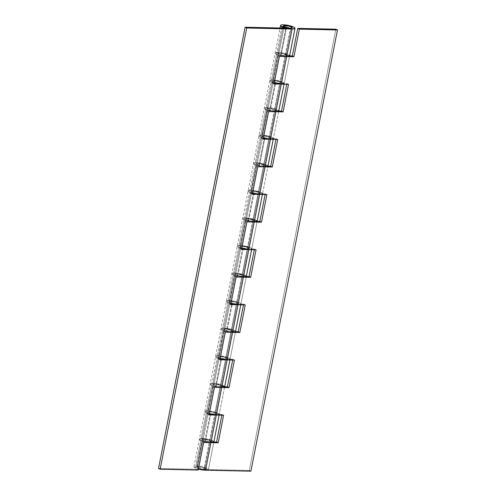 <?xml version="1.0" encoding="UTF-8"?>
<svg xmlns="http://www.w3.org/2000/svg" width="496" height="496" viewBox="0 0 496 496"><rect width="100%" height="100%" fill="white"/><g stroke="black" fill="none" stroke-linecap="round" stroke-linejoin="round"><path stroke-width="0.37" stroke-dasharray="2.48 1.86" d="M218.24 414.954L219.189 414.544L219.052 413.887L217.843 413.094A7.366 1.581 -168.9 0 1 219.269 414.346L216.554 413.831L221.966 386.254L220.137 385.088L216.064 384.177L213.137 384.282L212.982 384.722L213.813 385.318L220.137 386.706L212.877 386.545L224.676 386.806L220.137 386.706L214.731 414.284L221.991 414.439L221.842 415.189L221.991 414.439L211.37 413.844L208.407 412.889L207.564 411.984L209.337 411.655L212.697 412.095L215.667 413.05A4.607 0.986 -168.9 0 1 216.554 413.831A4.607 0.986 11.1 0 0 215.667 413.05L210.651 411.754L207.514 412.083L208.407 412.889L213.813 385.318L208.407 412.889L214.731 414.284L210.192 414.185L214.731 414.284L220.137 386.706L213.813 385.318L212.927 384.598L213.565 384.152L215.512 384.121L218.104 384.524L220.478 385.212L221.83 385.969L221.706 386.527L220.137 386.706L225.55 359.129L227.329 358.8L226.486 357.895L223.516 356.946L220.162 356.506L218.383 356.835L219.226 357.74L221.619 358.552L216.206 386.13L215.469 386.57L211.637 385.268L216.386 386.787L221.755 387.494A7.366 1.581 -168.9 0 1 211.637 385.268L210.31 384.326L210.558 383.613L215.233 383.445L221.755 384.902L223.932 385.894L224.676 386.768L221.966 386.254L216.554 413.831L219.269 414.346A7.366 1.581 11.1 0 0 217.843 413.094L213.094 411.575L207.725 410.868L204.879 411.395L205.015 412.052L206.224 412.846L211.637 385.268A7.366 1.581 11.1 0 0 215.469 386.57L220.869 359.03L215.469 386.57L216.206 386.13L213.813 385.318L212.927 384.505L213.813 385.318L219.226 357.74L213.813 385.318L216.206 386.13L221.619 358.552L219.226 357.74L218.339 356.928L223.516 356.946L226.486 357.895L227.373 358.701L225.55 359.129L220.137 386.706L221.96 386.279L218.104 384.524L212.927 384.505L216.064 384.177L224.676 386.768L219.269 414.346L224.676 386.768L222.301 385.107L218.5 383.997L214.346 383.358L211.24 383.408L210.217 384.121L211.637 385.268L217.043 357.69L211.637 385.268A7.366 1.581 -168.9 0 1 210.223 383.947A7.366 1.581 -168.9 0 1 217.725 383.836A7.366 1.581 -168.9 0 1 224.676 386.768A7.366 1.581 11.1 0 0 217.812 383.854A7.366 1.581 11.1 0 0 210.242 383.898A7.366 1.581 11.1 0 0 211.637 385.268L206.224 412.846L205.015 412.052L204.879 411.395L207.725 410.868L213.094 411.575L217.843 413.094A7.366 1.581 11.1 0 0 209.988 411.041A7.366 1.581 11.1 0 0 204.817 411.513A7.366 1.581 11.1 0 0 206.224 412.846L209.275 413.943L206.224 412.846A7.366 1.581 11.1 0 0 209.275 413.943A7.366 1.581 -168.9 0 1 206.224 412.846L200.818 440.423L199.398 439.276L200.415 438.557L207.681 439.152L211.482 440.262L213.863 441.899A7.366 1.581 11.1 0 0 206.993 439.003A7.366 1.581 11.1 0 0 199.423 439.053A7.366 1.581 11.1 0 0 200.818 440.423A7.366 1.581 -168.9 0 1 199.404 439.096A7.366 1.581 -168.9 0 1 206.906 438.991A7.366 1.581 -168.9 0 1 213.857 441.924L211.147 441.409L210.682 440.857L207.359 439.692L202.318 439.431L202.163 439.878L202.994 440.467L205.964 441.415L213.857 441.955L209.318 441.855L203.912 469.433L249.29 470.413L250.908 471.2L249.29 470.413L335.854 29.19L249.29 470.413L203.912 469.433L197.582 468.044A4.607 0.986 11.1 0 0 202.238 469.297A4.607 0.986 11.1 0 0 205.66 469.135A4.607 0.986 11.1 0 0 204.842 468.199L291.406 26.976L204.842 468.199A4.607 0.986 11.1 0 0 200.192 466.953A4.607 0.986 11.1 0 0 196.769 467.108A4.607 0.986 11.1 0 0 197.582 468.044L284.146 26.821L197.582 468.044L196.738 467.139L198.518 466.81L201.878 467.251L204.842 468.199L205.685 469.104L203.912 469.433L197.582 468.044L203.912 469.433L214.731 414.284L209.318 441.855L211.141 441.434L207.285 439.673L202.108 439.661L202.994 440.467L205.387 441.285L210.8 413.707L208.407 412.889L202.994 440.467L208.407 412.889L207.514 412.083L212.697 412.095L215.667 413.05L216.554 413.856L214.731 414.284L216.51 413.955L215.667 413.05L209.337 411.655L207.564 411.984L208.407 412.889L210.8 413.707L210.056 414.148L210.8 413.707L205.387 441.285L202.108 439.754L202.746 439.307L204.687 439.276L207.285 439.673L211.011 441.118L210.881 441.682L209.318 441.855L202.058 441.7L196.645 469.278L158.528 468.453L196.645 469.278L198.264 470.065L196.645 469.278L202.058 441.7L203.676 442.488L202.058 441.7L209.318 441.855L202.994 440.467L197.582 468.044L202.994 440.467L202.108 439.661L205.239 439.332L211.147 441.409L205.735 468.987L199.832 466.903L196.695 467.238L197.582 468.044L196.751 467.455L196.906 467.009L201.953 467.269L203.906 467.815L205.735 468.987L208.45 469.501A7.366 1.581 11.1 0 0 201.494 466.569A7.366 1.581 11.1 0 0 193.992 466.674A7.366 1.581 11.1 0 0 195.405 467.995L206.224 412.846A7.366 1.581 -168.9 0 1 204.823 411.488A7.366 1.581 -168.9 0 1 210.05 411.048A7.366 1.581 -168.9 0 1 217.843 413.094A7.366 1.581 -168.9 0 1 219.269 414.296M286.446 28.123L281.133 55.211L277.853 53.68L278.492 53.233L280.432 53.202L283.03 53.605L285.405 54.293L286.756 55.05L286.626 55.608L285.064 55.788L290.476 28.21L285.064 55.788L286.886 55.36L283.03 53.605L277.853 53.587L278.74 54.399L284.146 26.821L278.74 54.399L281.133 55.211L280.389 55.657L285.795 28.111L280.389 55.657L276.557 54.349A7.366 1.581 -168.9 0 1 275.15 53.029A7.366 1.581 -168.9 0 1 282.652 52.917A7.366 1.581 -168.9 0 1 289.602 55.856L288.858 54.975L283.545 53.109L280.153 52.526L275.478 52.694L275.23 53.407L278.653 55.161L286.682 56.575A7.366 1.581 -168.9 0 1 276.557 54.349L271.151 81.927A7.366 1.581 -168.9 0 1 269.75 80.575A7.366 1.581 -168.9 0 1 274.97 80.135A7.366 1.581 -168.9 0 1 282.77 82.175A7.366 1.581 11.1 0 0 274.914 80.123A7.366 1.581 11.1 0 0 269.737 80.6A7.366 1.581 11.1 0 0 271.151 81.927L274.201 83.024L271.151 81.927A7.366 1.581 11.1 0 0 274.201 83.024A7.366 1.581 -168.9 0 1 271.151 81.927L265.738 109.504L264.325 108.357L265.341 107.638L272.608 108.233L276.402 109.343L278.789 110.98A7.366 1.581 11.1 0 0 271.913 108.091A7.366 1.581 11.1 0 0 264.343 108.134A7.366 1.581 11.1 0 0 265.738 109.504L276.557 54.349L275.144 53.202L276.16 52.489L279.273 52.44L283.427 53.078L287.227 54.188L289.608 55.825A7.366 1.581 11.1 0 0 282.732 52.936A7.366 1.581 11.1 0 0 275.162 52.979A7.366 1.581 11.1 0 0 276.557 54.349L281.722 28.024L276.557 54.349A7.366 1.581 11.1 0 0 280.389 55.657L281.133 55.211L286.545 27.633M283.166 84.041L284.115 83.626L283.972 82.968L282.77 82.175A7.366 1.581 -168.9 0 1 284.189 83.427L281.48 82.913L286.886 55.335L289.602 55.856L286.886 55.335L285.064 54.169L280.984 53.258L278.064 53.363L277.909 53.804L278.74 54.399L285.064 55.788L277.803 55.633L289.596 55.887L285.064 55.788L279.651 83.365L286.917 83.52L286.769 84.27L286.917 83.52L276.297 82.925L273.327 81.976L272.484 81.071L274.263 80.743L277.617 81.177L280.587 82.131A4.607 0.986 -168.9 0 1 281.48 82.913A4.607 0.986 11.1 0 0 280.587 82.131L275.578 80.836L272.44 81.164L273.327 81.976L278.74 54.399L273.327 81.976L279.651 83.365L275.119 83.266L281.43 83.037L280.587 82.131L277.617 81.177L274.263 80.743L272.484 81.071L273.327 81.976L275.72 82.789L270.314 110.366L269.57 110.806L265.738 109.504A7.366 1.581 -168.9 0 1 264.325 108.184A7.366 1.581 -168.9 0 1 271.827 108.072A7.366 1.581 -168.9 0 1 278.783 111.005L278.039 110.131L275.857 109.139L272.726 108.258L266.433 107.533L264.659 107.849L264.411 108.556L267.834 110.317L275.863 111.724A7.366 1.581 -168.9 0 1 265.738 109.504L260.326 137.082A7.366 1.581 -168.9 0 1 258.924 135.724A7.366 1.581 -168.9 0 1 264.151 135.284A7.366 1.581 -168.9 0 1 271.944 137.33A7.366 1.581 11.1 0 0 264.095 135.278A7.366 1.581 11.1 0 0 258.918 135.749A7.366 1.581 11.1 0 0 260.326 137.082L263.376 138.179L260.326 137.082A7.366 1.581 11.1 0 0 263.376 138.179A7.366 1.581 -168.9 0 1 260.326 137.082L254.919 164.653A7.366 1.581 -168.9 0 1 253.506 163.333A7.366 1.581 -168.9 0 1 261.008 163.227A7.366 1.581 -168.9 0 1 267.958 166.16A7.366 1.581 11.1 0 0 261.094 163.24A7.366 1.581 11.1 0 0 253.524 163.289A7.366 1.581 11.1 0 0 254.919 164.653L265.738 109.504A7.366 1.581 11.1 0 0 269.57 110.806L274.976 83.26L269.57 110.806L270.314 110.366L267.034 108.835L267.666 108.388L269.613 108.357L272.211 108.754L274.586 109.449L275.931 110.205L275.807 110.763L274.245 110.943L285.064 55.788L278.74 54.399L277.853 53.587L280.984 53.258L286.886 55.335L281.48 82.913L279.651 83.365L274.245 110.943L276.067 110.515L272.211 108.754L267.028 108.742L267.914 109.548L273.327 81.976L267.914 109.548L270.314 110.366L275.72 82.789L273.327 81.976L272.44 81.164L277.617 81.177L280.587 82.131L281.474 82.937L284.189 83.427L289.602 55.856L284.189 83.427A7.366 1.581 11.1 0 0 282.77 82.175L275.199 80.16L272.645 79.955L269.799 80.476L269.942 81.133L271.151 81.927L269.942 81.133L269.799 80.476L272.645 79.955L278.014 80.656L282.77 82.175A7.366 1.581 -168.9 0 1 284.189 83.378M267.97 166.135L265.583 164.492L257.629 162.75L254.522 162.793L253.499 163.513L254.919 164.653A7.366 1.581 11.1 0 0 258.751 165.962L264.151 138.415L258.751 165.962L259.489 165.521L256.209 163.99L256.847 163.537L261.386 163.909L265.112 165.354L264.988 165.918L263.419 166.092L268.832 138.514L263.419 166.092L265.242 165.67L261.386 163.909L256.209 163.897L257.095 164.703L262.508 137.125L257.095 164.703L259.489 165.521L264.901 137.944L262.508 137.125L261.621 136.319L266.798 136.332L269.768 137.28L270.655 138.093L268.832 138.514L274.245 110.943L267.914 109.548L267.028 108.742L270.165 108.413L276.067 110.49L270.661 138.068L273.37 138.582L278.783 111.005L273.37 138.582A7.366 1.581 11.1 0 0 271.944 137.33L264.374 135.315L261.826 135.104L258.98 135.631L259.123 136.288L260.326 137.082L259.123 136.288L258.98 135.631L261.826 135.104L267.195 135.811L271.944 137.33A7.366 1.581 -168.9 0 1 273.37 138.533M252.557 193.335L249.507 192.231A7.366 1.581 11.1 0 0 252.557 193.328A7.366 1.581 -168.9 0 1 249.507 192.231L244.1 219.809A7.366 1.581 -168.9 0 1 242.687 218.488A7.366 1.581 -168.9 0 1 250.189 218.376A7.366 1.581 -168.9 0 1 257.139 221.315A7.366 1.581 11.1 0 0 250.275 218.395A7.366 1.581 11.1 0 0 242.705 218.438A7.366 1.581 11.1 0 0 244.1 219.809L249.507 192.231A7.366 1.581 -168.9 0 1 248.105 190.879A7.366 1.581 -168.9 0 1 253.332 190.439A7.366 1.581 -168.9 0 1 261.125 192.485A7.366 1.581 -168.9 0 1 262.551 193.682M257.145 221.284L254.764 219.647L246.81 217.899L243.697 217.949L242.68 218.662L244.1 219.809A7.366 1.581 11.1 0 0 247.926 221.111L253.332 193.57L247.926 221.111L248.67 220.67L254.082 193.093L251.689 192.281L246.276 219.858L248.67 220.67L254.082 193.093L253.338 193.539L254.082 193.093L251.689 192.281L250.796 191.468L255.979 191.487L258.949 192.436L259.836 193.242L258.013 193.669L252.6 221.247L258.013 193.669L259.792 193.341L258.949 192.436L255.979 191.487L252.619 191.047L250.846 191.375L251.689 192.281L258.013 193.669L263.419 166.092L256.159 165.937L250.753 193.514L252.514 193.552L250.753 193.514L252.365 194.302L250.753 193.514L256.159 165.937L257.777 166.724L256.159 165.937L263.419 166.092L257.095 164.703L251.689 192.281L257.095 164.703L256.209 163.897L259.346 163.562L265.248 165.645L259.836 193.217L262.551 193.738A7.366 1.581 11.1 0 0 261.125 192.485L262.334 193.279L262.471 193.93L261.522 194.345M257.139 221.315L254.429 220.794L257.139 221.315L256.395 220.435L251.088 218.562L244.788 217.837L243.015 218.153L242.767 218.866L246.19 220.621L254.219 222.034A7.366 1.581 -168.9 0 1 244.1 219.809L247.926 221.111L248.67 220.67L246.276 219.858L245.39 219.046L246.276 219.858L245.39 219.139L246.028 218.693L247.969 218.662L252.941 219.753L254.293 220.509L254.163 221.067L252.6 221.247L254.423 220.819L250.567 219.065L245.39 219.046L248.521 218.717L254.429 220.794L249.017 248.372L251.732 248.887L257.139 221.315L251.732 248.887A7.366 1.581 11.1 0 0 250.306 247.634L242.736 245.619L238.291 245.526L237.342 245.935L237.479 246.593L238.688 247.386L244.1 219.809L238.688 247.386L237.479 246.593L237.342 245.935L238.291 245.526L242.736 245.619L250.306 247.634A7.366 1.581 11.1 0 0 242.451 245.582A7.366 1.581 11.1 0 0 237.28 246.059A7.366 1.581 11.1 0 0 238.688 247.386L241.738 248.484L238.688 247.386A7.366 1.581 11.1 0 0 241.738 248.484A7.366 1.581 -168.9 0 1 238.688 247.386L233.275 274.964A7.366 1.581 -168.9 0 1 231.868 273.637A7.366 1.581 -168.9 0 1 239.37 273.532A7.366 1.581 -168.9 0 1 246.32 276.464A7.366 1.581 11.1 0 0 239.45 273.55A7.366 1.581 11.1 0 0 231.88 273.594A7.366 1.581 11.1 0 0 233.275 274.964L238.688 247.386A7.366 1.581 -168.9 0 1 237.286 246.035A7.366 1.581 -168.9 0 1 242.507 245.588A7.366 1.581 -168.9 0 1 250.306 247.634A7.366 1.581 -168.9 0 1 251.732 248.837M246.326 276.439L243.945 274.803L235.991 273.054L232.878 273.098L231.861 273.817L233.275 274.964A7.366 1.581 11.1 0 0 237.107 276.266L242.513 248.719L237.107 276.266L237.851 275.826L243.257 248.248L240.864 247.43L235.457 275.007L237.851 275.826L243.257 248.248L242.519 248.688L243.257 248.248L240.864 247.43L239.977 246.624L245.16 246.636L248.124 247.591L249.017 248.397L247.194 248.825L241.781 276.396L247.194 248.825L248.967 248.496L248.124 247.591L245.16 246.636L241.8 246.202L240.021 246.531L240.864 247.43L247.194 248.825L252.6 221.247L245.34 221.092L239.928 248.663L241.695 248.707L239.928 248.663L241.546 249.451L239.928 248.663L245.34 221.092L246.958 221.873L245.34 221.092L252.6 221.247L246.276 219.858L251.689 192.281L258.013 193.669L263.419 166.092L267.958 166.191L260.065 165.652L256.265 164.114L256.42 163.668L259.346 163.562L263.419 164.474L265.248 165.645L259.836 193.217A4.607 0.986 11.1 0 0 258.949 192.436A4.607 0.986 -168.9 0 1 259.836 193.217L262.551 193.738L267.958 166.16L262.551 193.738A7.366 1.581 -168.9 0 0 261.125 192.485A7.366 1.581 11.1 0 0 253.27 190.433A7.366 1.581 11.1 0 0 248.099 190.904A7.366 1.581 11.1 0 0 249.507 192.231L248.298 191.437L248.161 190.786L251.007 190.259L256.376 190.96L261.125 192.485L253.555 190.464L249.11 190.371L248.161 190.786L248.298 191.437L249.507 192.231L254.919 164.653L258.751 165.962L259.489 165.521L264.901 137.944L264.157 138.384L264.901 137.944L262.508 137.125L268.832 138.514L270.611 138.186L269.768 137.28L266.798 136.332L263.444 135.892L261.665 136.22L262.508 137.125L267.914 109.548L262.508 137.125L268.832 138.514L274.245 110.943L266.984 110.782L261.572 138.359L263.333 138.396L261.572 138.359L263.19 139.147L261.572 138.359L266.984 110.782L268.596 111.569L266.984 110.782L278.777 111.036L270.884 110.503L267.914 109.548L267.09 108.959L267.245 108.519L272.285 108.773L275.602 109.938L276.067 110.49L270.661 138.068A4.607 0.986 11.1 0 0 269.768 137.28A4.607 0.986 -168.9 0 1 270.661 138.068L273.37 138.582A7.366 1.581 -168.9 0 0 271.944 137.33L273.153 138.124L273.296 138.775L272.347 139.19M246.32 276.464L243.604 275.95L246.32 276.464L245.576 275.59L240.262 273.718L233.969 272.992L232.196 273.308L231.948 274.015L235.371 275.776L243.4 277.183A7.366 1.581 -168.9 0 1 233.275 274.964L237.107 276.266L237.851 275.826L235.457 275.007L234.571 274.201L237.702 273.873L243.604 275.95L239.748 274.214L234.571 274.201L235.457 275.007L234.571 274.294L235.209 273.848L239.748 274.214L243.474 275.664L243.344 276.222L241.781 276.396L243.604 275.974L238.198 303.527L240.907 304.042L246.32 276.464L240.907 304.042A7.366 1.581 11.1 0 0 239.487 302.789L234.732 301.27L229.363 300.564L226.517 301.091L226.66 301.742L227.869 302.535L233.275 274.964L227.869 302.535L226.66 301.742L226.517 301.091L229.363 300.564L234.732 301.27L239.487 302.789A7.366 1.581 11.1 0 0 231.632 300.737A7.366 1.581 11.1 0 0 226.455 301.208A7.366 1.581 11.1 0 0 227.869 302.535L230.919 303.639L227.869 302.535A7.366 1.581 11.1 0 0 230.919 303.639A7.366 1.581 -168.9 0 1 227.869 302.535L222.456 330.113A7.366 1.581 -168.9 0 1 221.042 328.792A7.366 1.581 -168.9 0 1 228.544 328.681A7.366 1.581 -168.9 0 1 235.501 331.619A7.366 1.581 11.1 0 0 228.631 328.699A7.366 1.581 11.1 0 0 221.061 328.749A7.366 1.581 11.1 0 0 222.456 330.113L227.869 302.535A7.366 1.581 -168.9 0 1 226.467 301.184A7.366 1.581 -168.9 0 1 231.688 300.743A7.366 1.581 -168.9 0 1 239.487 302.789A7.366 1.581 -168.9 0 1 240.907 303.992M238.192 303.552L227.379 358.676A4.607 0.986 11.1 0 0 226.486 357.895L221.47 356.599L218.339 356.928L219.226 357.74L224.632 330.162L219.226 357.74L225.55 359.129L221.018 359.03L225.55 359.129L230.962 331.551L224.632 330.162L223.801 329.573L223.963 329.127L225.066 328.929L229.003 329.387L230.962 329.933L232.785 331.099L235.501 331.619L234.757 330.739L229.443 328.873L223.15 328.147L221.377 328.464L221.129 329.17L224.552 330.925L232.581 332.339A7.366 1.581 -168.9 0 1 222.456 330.113L217.043 357.69A7.366 1.581 -168.9 0 1 215.642 356.339A7.366 1.581 -168.9 0 1 220.869 355.899A7.366 1.581 -168.9 0 1 228.662 357.945A7.366 1.581 11.1 0 0 220.813 355.892A7.366 1.581 11.1 0 0 215.636 356.364A7.366 1.581 11.1 0 0 217.043 357.69L220.094 358.788L217.043 357.69A7.366 1.581 11.1 0 0 220.094 358.788A7.366 1.581 -168.9 0 1 217.043 357.69L222.456 330.113L226.288 331.421L227.032 330.975L224.632 330.162L223.746 329.356L226.883 329.022L232.785 331.099L228.929 329.369L223.746 329.356L224.632 330.162L223.752 329.443L224.384 328.997L226.331 328.966L231.303 330.063L232.649 330.813L232.525 331.371L230.962 331.551L232.785 331.123L235.501 331.619L230.088 359.197L235.501 331.619L233.12 329.952L225.172 328.203L222.059 328.253L221.042 328.972L222.456 330.113A7.366 1.581 11.1 0 0 226.288 331.421L231.694 303.874L226.288 331.421L227.032 330.975L232.438 303.403L230.045 302.585L224.632 330.162L227.032 330.975L232.438 303.403L231.7 303.843L232.438 303.403L230.045 302.585L229.158 301.779L234.335 301.791L237.305 302.74L238.192 303.552L236.369 303.974L230.962 331.551L236.369 303.974L238.148 303.645L237.305 302.74L234.335 301.791L230.981 301.351L229.202 301.68L230.045 302.585L236.369 303.974L241.781 276.396L234.521 276.241L229.109 303.819L230.876 303.856L229.109 303.819L230.727 304.606L229.109 303.819L234.521 276.241L236.139 277.028L234.521 276.241L241.781 276.396L235.457 275.007L246.276 219.858L240.864 247.43L243.834 248.384L247.194 248.825L252.6 221.247L257.139 221.346L249.246 220.807L245.446 219.263L245.601 218.823L246.71 218.624L250.641 219.077L254.429 220.794L249.017 248.372A4.607 0.986 11.1 0 0 248.124 247.591A4.607 0.986 -168.9 0 1 249.017 248.372L251.732 248.887A7.366 1.581 -168.9 0 0 250.306 247.634L251.515 248.428L251.652 249.085L250.703 249.5M249.017 248.397L243.604 275.974L243.139 275.398L239.822 274.232L235.885 273.78L234.782 273.978L234.627 274.418L238.427 275.962L246.314 276.495L241.781 276.396L236.369 303.974L243.635 304.135L243.486 304.879L243.635 304.135L231.837 303.874L236.369 303.974L230.045 302.585L229.202 301.68L230.981 301.351L237.305 302.74A4.607 0.986 -168.9 0 1 238.198 303.527A4.607 0.986 11.1 0 0 237.305 302.74L232.295 301.444L229.158 301.779L230.045 302.585L235.457 275.007L224.632 330.162L230.962 331.551L223.702 331.396L235.495 331.65L230.962 331.551L225.55 359.129L232.81 359.284L232.667 360.034L232.81 359.284L222.196 358.689L219.226 357.74L218.383 356.835L220.162 356.506L226.486 357.895A4.607 0.986 -168.9 0 1 227.379 358.676L230.088 359.197A7.366 1.581 11.1 0 0 228.662 357.945L221.092 355.923L216.647 355.83L215.698 356.246L215.841 356.897L217.043 357.69L215.841 356.897L215.698 356.246L218.544 355.719L223.913 356.419L228.662 357.945A7.366 1.581 -168.9 0 1 230.088 359.141M205.735 468.987L211.147 441.409L213.857 441.924L213.113 441.049L210.936 440.057L207.805 439.177L201.506 438.452L199.733 438.768L199.485 439.475L202.907 441.235L210.936 442.643A7.366 1.581 -168.9 0 1 200.818 440.423A7.366 1.581 11.1 0 0 204.643 441.725L210.05 414.179L204.643 441.725L205.387 441.285L204.643 441.725L200.818 440.423L195.405 467.995A7.366 1.581 11.1 0 0 198.456 469.098L194.079 467.052L194.327 466.345L196.1 466.029L202.393 466.755L207.706 468.621L208.45 469.501L213.857 441.924L208.45 469.501L205.735 468.987L286.886 55.36M221.619 358.552L220.875 358.999L221.619 358.552M275.72 82.789L274.982 83.229L275.72 82.789M277.803 55.633L272.391 83.204L274.158 83.247L272.391 83.204L274.009 83.991L272.391 83.204L277.803 55.633L279.422 56.42L277.803 55.633M264.3 138.421L276.092 138.675L264.3 138.421M253.475 193.57L265.273 193.824L253.475 193.57M242.656 248.725L254.454 248.98L242.656 248.725M223.702 331.396L218.29 358.974L220.05 359.011L218.29 358.974L219.908 359.761L218.29 358.974L223.702 331.396L225.314 332.184L223.702 331.396M212.877 386.545L207.471 414.123L209.231 414.16L207.471 414.123L209.083 414.91L207.471 414.123L212.877 386.545L214.495 387.333L212.877 386.545M243.604 275.95L238.198 303.527L240.907 304.042A7.366 1.581 -168.9 0 0 239.487 302.789L240.69 303.583L240.833 304.234L239.884 304.649M232.785 331.099L227.379 358.676L230.088 359.197A7.366 1.581 -168.9 0 0 228.662 357.945L229.871 358.738L230.014 359.389L229.065 359.805M254.305 249.73L254.454 248.98L256.072 249.767L254.454 248.98L254.305 249.73M265.124 194.575L265.273 193.824L266.891 194.612L265.273 193.824L265.124 194.575M275.95 139.419L276.092 138.675L277.71 139.463L276.092 138.675L275.95 139.419M248.124 247.591L243.114 246.295L239.977 246.624L240.864 247.43L240.021 246.531L241.8 246.202L248.124 247.591M258.949 192.436L253.933 191.14L250.796 191.468L251.689 192.281L250.846 191.375L252.619 191.047L258.949 192.436M267.958 166.16L265.248 165.645L267.958 166.16L267.214 165.28L261.907 163.413L255.614 162.688L253.84 163.004L253.592 163.711L254.919 164.653L249.507 192.231L252.557 193.328M265.038 166.879A7.366 1.581 -168.9 0 1 254.919 164.653L259.668 166.179L265.038 166.879M269.768 137.28L264.752 135.991L261.621 136.319L262.508 137.125L261.665 136.22L263.444 135.892L269.768 137.28M278.783 111.005L276.067 110.49L278.783 111.005M286.917 83.52L288.529 84.308L286.917 83.52M243.635 304.135L245.247 304.916L243.635 304.135M232.81 359.284L234.428 360.071L232.81 359.284M221.991 414.439L223.609 415.226L221.991 414.439M196.695 467.238L283.259 26.015L196.695 467.238M193.986 466.705L280.06 27.987M284.041 84.208L284.183 83.471M273.222 139.364L273.364 138.626M262.403 194.519L262.545 193.775M251.577 249.668L251.726 248.93M240.758 304.823L240.901 304.079M229.939 359.972L230.082 359.234M219.12 415.127L219.263 414.389M227.373 358.701L221.96 386.279M259.836 193.242L254.423 220.819M270.655 138.093L265.242 165.67M281.474 82.937L276.067 110.515M216.554 413.856L211.141 441.434"/><path stroke-width="0.74" d="M291.406 26.976A4.607 0.986 -168.9 0 1 292.225 27.912A4.607 0.986 -168.9 0 1 288.802 28.067A4.607 0.986 -168.9 0 1 284.146 26.821A4.607 0.986 -168.9 0 1 283.334 25.885A4.607 0.986 -168.9 0 1 286.756 25.73A4.607 0.986 -168.9 0 1 291.406 26.976L292.249 27.881L290.476 28.21L284.146 26.821L283.303 25.916L285.082 25.587L288.443 26.028L291.406 26.976L292.299 27.782L290.476 28.21L292.249 27.881L291.406 26.976L288.443 26.028L285.082 25.587L283.303 25.916L284.146 26.821L283.259 26.015L288.443 26.028L291.406 26.976M284.189 83.427A7.366 1.581 -168.9 0 1 281.269 84.153L274.009 83.991L279.422 56.42L286.682 56.575L292.088 28.997L294.934 28.47L294.798 27.819L293.589 27.026L291.493 26.214L283.464 24.8L281.573 24.912L280.624 25.327L280.761 25.978L285.795 28.111L286.545 27.633L284.146 26.821L286.545 27.633L286.446 28.123L286.545 27.633L285.801 28.08A7.366 1.581 -168.9 0 1 281.97 26.772L281.722 28.024L281.97 26.772A7.366 1.581 -168.9 0 1 280.569 25.42A7.366 1.581 -168.9 0 1 285.789 24.98A7.366 1.581 -168.9 0 1 293.589 27.026A7.366 1.581 -168.9 0 1 295.015 28.222A7.366 1.581 -168.9 0 1 292.088 28.997L286.682 56.575A7.366 1.581 11.1 0 0 289.602 55.843M273.37 138.582A7.366 1.581 -168.9 0 1 270.45 139.302L263.19 139.147L268.596 111.569L275.863 111.724L281.269 84.153L275.863 111.724A7.366 1.581 11.1 0 0 278.783 110.992M262.551 193.738A7.366 1.581 -168.9 0 1 259.631 194.457L252.365 194.302L257.777 166.724L265.038 166.879L270.45 139.302L265.038 166.879A7.366 1.581 11.1 0 0 267.964 166.148L267.958 166.16M251.732 248.887A7.366 1.581 -168.9 0 1 248.806 249.612L241.546 249.451L246.958 221.873L254.219 222.034L259.631 194.457L254.219 222.034A7.366 1.581 11.1 0 0 257.139 221.303L257.139 221.315M240.907 304.042A7.366 1.581 -168.9 0 1 237.987 304.761L230.727 304.606L236.139 277.028L243.4 277.183L248.806 249.612L243.4 277.183A7.366 1.581 11.1 0 0 246.32 276.452L246.32 276.464M230.088 359.197A7.366 1.581 -168.9 0 1 227.168 359.916L219.908 359.761L225.314 332.184L232.581 332.339L237.987 304.761L232.581 332.339A7.366 1.581 11.1 0 0 235.501 331.607L235.501 331.619M219.269 414.346A7.366 1.581 -168.9 0 1 216.349 415.065L209.083 414.91L214.495 387.333L221.755 387.494L227.168 359.916L221.755 387.494A7.366 1.581 11.1 0 0 224.682 386.762L224.676 386.768M218.24 414.954L223.609 415.226L218.197 442.804L203.676 442.488L198.264 470.065L160.146 469.241L158.528 468.453L245.092 27.23L246.71 28.018L292.088 28.997L246.71 28.018L160.146 469.241L246.71 28.018L245.092 27.23L158.528 468.453L160.146 469.241L198.264 470.065L203.676 442.488L210.936 442.643L216.349 415.065L210.936 442.643A7.366 1.581 11.1 0 0 213.857 441.911M229.065 359.805L234.428 360.071L229.016 387.649L221.755 387.494L216.349 415.065L210.056 414.148A7.366 1.581 -168.9 0 1 209.275 413.943A7.366 1.581 11.1 0 0 216.349 415.065L209.083 414.91L214.495 387.333L221.755 387.494L224.26 387.209L224.465 386.31M239.884 304.649L245.247 304.916L239.841 332.494L232.581 332.339L227.168 359.916L220.875 358.999A7.366 1.581 -168.9 0 1 220.094 358.788A7.366 1.581 11.1 0 0 227.168 359.916L219.908 359.761L225.314 332.184L232.581 332.339L235.079 332.053L235.284 331.161M250.703 249.5L256.072 249.767L250.66 277.345L243.4 277.183L237.987 304.761L231.7 303.843A7.366 1.581 -168.9 0 1 230.919 303.639A7.366 1.581 11.1 0 0 237.987 304.761L230.727 304.606L236.139 277.028L243.4 277.183L245.898 276.904L246.103 276.005M261.522 194.345L266.891 194.612L261.479 222.189L254.219 222.034L248.806 249.612L242.519 248.688A7.366 1.581 -168.9 0 1 241.738 248.484A7.366 1.581 11.1 0 0 248.806 249.612L241.546 249.451L246.958 221.873L254.219 222.034L256.717 221.749L256.922 220.85M252.557 193.335L253.338 193.539A7.366 1.581 -168.9 0 1 252.557 193.328A7.366 1.581 11.1 0 0 259.631 194.457L252.365 194.302L257.777 166.724L265.038 166.879L267.542 166.594L267.747 165.701M272.347 139.19L267.896 139.097L264.157 138.384A7.366 1.581 -168.9 0 1 263.376 138.179A7.366 1.581 11.1 0 0 270.45 139.302L263.19 139.147L268.596 111.569L275.863 111.724L278.361 111.445L278.566 110.546M283.166 84.041L278.721 83.942L274.982 83.229A7.366 1.581 -168.9 0 1 274.201 83.024A7.366 1.581 11.1 0 0 281.269 84.153L274.009 83.991L279.422 56.42L286.682 56.575L289.18 56.29L289.385 55.397M245.092 27.23L290.476 28.21L245.092 27.23M274.158 83.247L275.119 83.266L274.158 83.247M263.333 138.396L264.3 138.421L263.333 138.396M252.514 193.552L253.475 193.57L252.514 193.552M241.695 248.707L242.656 248.725L241.695 248.707M230.876 303.856L231.837 303.874L230.876 303.856M220.05 359.011L221.018 359.03L220.05 359.011M209.231 414.16L210.192 414.185L209.231 414.16M232.562 332.339L227.168 359.916L234.428 360.071L229.016 387.649L227.404 386.861L232.667 360.034L227.404 386.861L224.676 386.806L227.404 386.861L229.016 387.649L221.755 387.494L216.349 415.065L223.609 415.226L218.197 442.804L216.578 442.017L221.842 415.189L216.578 442.017L213.857 441.955L216.578 442.017L218.197 442.804L210.936 442.643L205.524 470.22L210.936 442.643L213.435 442.358L213.64 441.465M205.524 470.22L250.908 471.2L337.472 29.977L299.355 29.152L293.942 56.73L286.682 56.575L281.269 84.153L288.529 84.308L283.123 111.885L275.863 111.724L270.45 139.302L277.71 139.463L272.298 167.034L265.038 166.879L259.631 194.457L265.038 166.879L272.298 167.034L277.71 139.463L270.45 139.302L275.863 111.724L283.123 111.885L288.529 84.308L281.269 84.153L286.682 56.575L293.942 56.73L299.355 29.152L337.472 29.977L335.854 29.19L297.736 28.365L335.854 29.19L337.472 29.977L250.908 471.2L205.524 470.22A7.366 1.581 11.1 0 1 198.456 469.098L205.524 470.22M232.581 332.339L239.841 332.494L238.223 331.706L235.495 331.65L238.223 331.706L243.486 304.879L238.223 331.706L239.841 332.494L245.247 304.916L237.987 304.761L243.4 277.183L250.66 277.345L256.072 249.767L248.806 249.612L254.219 222.034L261.479 222.189L266.891 194.612L257.077 194.246L252.557 193.328M246.314 276.495L249.042 276.557L254.305 249.73L249.042 276.557L250.66 277.345L249.042 276.557L246.314 276.495M257.139 221.346L259.861 221.402L265.124 194.575L259.861 221.402L261.479 222.189L259.861 221.402L257.139 221.346L262.403 194.519M267.958 166.191L270.686 166.247L275.95 139.419L270.686 166.247L272.298 167.034L270.686 166.247L267.958 166.191L273.222 139.364M278.777 111.036L281.505 111.098L286.769 84.27L281.505 111.098L283.123 111.885L281.505 111.098L278.777 111.036L284.041 84.208M289.596 55.887L292.324 55.943L297.736 28.365L299.355 29.152L297.736 28.365L292.324 55.943L293.942 56.73L292.324 55.943L289.596 55.887L295.008 28.315M280.06 27.987L280.55 25.482M246.314 276.508L251.577 249.668M235.495 331.657L240.758 304.823M224.676 386.812L229.939 359.972M213.85 441.967L219.12 415.127"/></g></svg>
